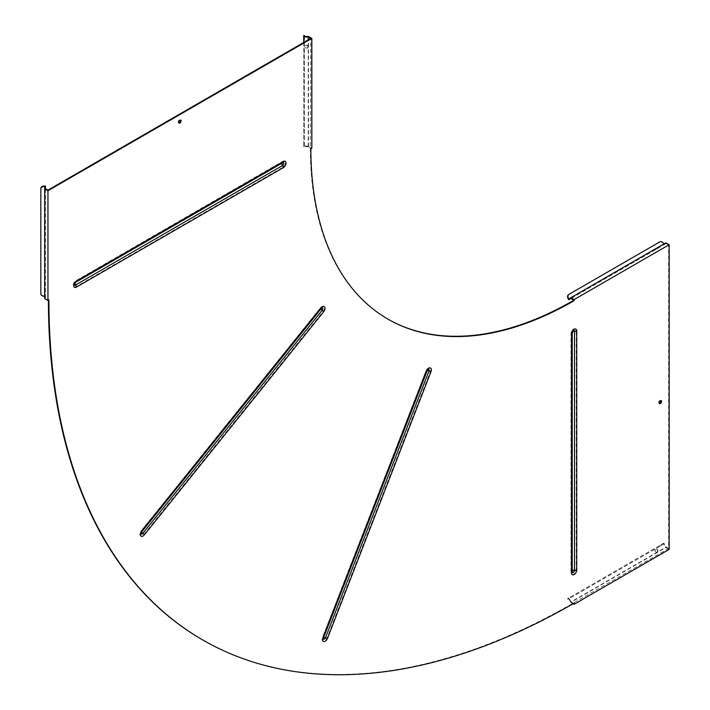<?xml version="1.0" encoding="UTF-8"?>
<svg xmlns="http://www.w3.org/2000/svg" width="710" height="710" viewBox="0 0 710 710"><rect width="100%" height="100%" fill="white"/><g stroke="black" fill="none" stroke-linecap="round" stroke-linejoin="round"><path stroke-width="0.53" stroke-dasharray="3.55 2.66" d="M307.971 46.319L307.971 45.884A1.704 1.393 180 0 0 305.069 45.884L305.069 46.319A1.704 1.393 0 0 1 307.971 46.319L307.971 47.774A1.704 1.393 0 0 1 305.069 47.765L305.069 47.339A1.704 1.393 180 0 0 307.971 47.339L307.971 45.884M45.413 197.904L45.413 196.093L44.668 196.093L44.668 197.904L45.413 197.904L45.413 199.359L44.668 199.501L44.668 197.682L45.413 197.682L45.413 199.501L44.668 199.501M178.813 122.901A1.704 0.985 -60 0 1 178.512 122.821A1.704 0.985 -60 0 1 178.254 121.454A1.704 0.985 -60 0 1 179.364 119.954A1.704 0.985 -60 0 1 180.216 119.866A1.704 0.985 -60 0 1 180.438 120.096M659.341 403.369A1.704 0.985 -60 0 1 659.031 403.289A1.704 0.985 -60 0 1 658.773 401.922A1.704 0.985 -60 0 1 659.883 400.422A1.704 0.985 -60 0 1 660.735 400.342A1.704 0.985 -60 0 1 660.957 400.564M387.704 318.994A372.306 214.952 -60 0 1 387.447 318.843A372.306 214.952 -60 0 1 310.332 148.408L310.776 38.393M202.483 639.808A742.749 428.831 120 0 0 573.591 602.87L668.642 548.493L668.642 245.012L573.591 299.895M48.919 299.939L48.395 299.638A742.749 428.831 120 0 0 48.395 300.241M48.395 299.638L47.952 299.886L47.952 190.129M310.865 148.709L310.332 148.408M574.115 603.172L573.591 602.87M282.66 162.741A1.651 0.95 -60 0 1 282.979 162.608A1.979 1.979 0 0 0 282.447 162.821A1.979 1.145 60 0 1 282.66 162.741L75.562 282.314A1.651 0.95 -60 0 0 74.443 284.692M282.917 167.267A1.731 1.003 -120 0 0 282.367 165.776L75.269 285.34A2.263 1.305 -60 0 1 73.733 284.914L73.733 284.914A2.263 1.305 -60 0 1 75.269 281.639L282.367 162.075A2.263 1.305 -60 0 1 282.837 161.88L282.837 161.88A2.263 1.305 -60 0 1 283.956 163.273A2.263 1.305 -60 0 1 282.367 165.776A2.725 1.571 60 0 1 282.074 162.182A2.725 1.571 60 0 1 282.367 162.075A1.731 1.003 60 0 0 282.553 162.004L282.837 161.88A2.725 2.725 0 0 0 282.074 162.182L74.976 281.746A2.725 1.571 60 0 1 75.269 281.639A1.731 1.003 -120 0 0 75.455 281.568A1.731 1.003 -120 0 0 75.81 280.778A3.71 2.139 120 0 0 73.192 285.322A3.71 2.139 120 0 0 75.81 286.831L282.917 167.267A3.71 2.139 120 0 0 285.535 162.723A3.71 2.139 120 0 0 282.917 161.205L75.81 280.778M321.026 308.601A1.651 0.95 -60 0 1 321.941 307.945A1.979 1.979 0 0 0 320.84 308.637L141.663 531.719A1.651 0.95 -60 0 0 141.13 533.583A1.979 1.979 0 0 1 141.485 531.763L141.663 531.719M323.165 311.442L322.118 310.403L142.763 533.521A2.263 1.305 -60 0 1 140.42 533.805L140.42 533.805A2.263 1.305 -60 0 1 141.157 531.24L320.512 308.122A2.263 1.305 -60 0 1 321.781 307.226L321.781 307.226A2.263 1.305 -60 0 1 322.908 308.131A2.263 1.305 -60 0 1 322.118 310.403A2.725 0.577 38.8 0 1 320.263 308.175A2.725 0.577 38.8 0 1 320.512 308.122L321.781 307.226A2.725 2.725 0 0 0 320.263 308.175L140.908 531.293A2.725 0.577 38.8 0 1 141.157 531.24L141.192 530.832A3.71 2.139 120 0 0 140.234 535.526A3.71 2.139 120 0 0 143.81 534.559L323.165 311.442A3.71 2.139 120 0 0 324.133 306.755A3.71 2.139 120 0 0 320.547 307.714L141.192 530.832M323.707 637.376L323.378 637.482A1.979 1.979 0 0 0 323.334 638.778A1.651 0.95 -60 0 1 323.44 637.66L426.994 370.771A1.651 0.95 -60 0 1 428.334 369.377A1.979 1.979 0 0 0 426.932 370.593L426.994 370.771A2.476 0.524 21.2 0 1 427.065 370.993M430.526 371.206L429.097 370.815L325.544 637.704A2.263 1.305 -60 0 1 323.973 639.524A2.263 1.305 -60 0 1 322.624 639L322.624 639A2.263 1.305 -60 0 1 322.766 637.456L426.32 370.567A2.263 1.305 -60 0 1 428.174 368.65L428.174 368.65A2.263 1.305 -60 0 1 429.097 370.815A2.725 0.577 21.2 0 0 426.24 370.327A2.725 0.577 21.2 0 0 426.32 370.567L428.174 368.65A2.725 2.725 0 0 0 426.24 370.327L322.686 637.207A2.725 0.577 21.2 0 0 322.766 637.456L322.429 637.686A3.71 2.139 120 0 0 323.396 641.272A3.71 2.139 120 0 0 326.973 638.095L430.526 371.206A3.71 2.139 120 0 0 429.568 367.629A3.71 2.139 120 0 0 425.982 370.806L322.429 637.686M572.224 571.177A1.979 1.145 0 0 0 572.136 571.506A1.979 1.979 0 0 0 572.224 572.091A1.651 0.95 -60 0 1 572.171 571.727L572.171 332.591A1.651 0.95 -60 0 1 573.68 330.434M576.218 330.549A1.731 1.003 180 0 1 574.647 330.825L574.647 569.961A2.263 1.305 -60 0 1 573.281 572.588A2.263 1.305 -60 0 1 571.514 572.313L571.514 572.313A2.263 1.305 -60 0 1 571.443 571.816L571.443 332.67A2.263 1.305 -60 0 1 573.511 329.706L573.511 329.706A2.263 1.305 -60 0 1 574.647 330.825A2.725 1.571 0 0 0 571.39 332.369A2.725 1.571 0 0 0 571.443 332.67A1.731 1.003 0 0 1 571.479 332.866L573.511 329.706A2.725 2.725 0 0 0 571.39 332.369L571.39 571.506A2.725 1.571 0 0 0 571.443 571.816A1.731 1.003 180 0 1 571.479 572.011A1.731 1.003 180 0 1 570.973 572.721A3.71 2.139 120 0 0 573.591 574.23A3.71 2.139 120 0 0 576.218 569.695L576.218 330.549A3.71 2.139 120 0 0 573.591 329.032A3.71 2.139 120 0 0 570.973 333.576L570.973 572.721M573.156 603.731L570.831 602.391L665.882 547.508L669.175 549.407M573.591 603.376L571.053 601.903L666.104 547.028L668.642 548.493M570.831 602.391L568.79 598.849L663.841 543.966L665.882 547.508M665.607 547.019L666.104 547.028M570.547 601.903L571.053 601.903M656.217 552.442L657.478 551.714A1.704 1.393 -120 0 0 656.022 549.203L655.135 549.709A1.704 1.393 60 0 0 656.581 552.229L656.217 552.442A1.704 1.393 -120 0 1 654.762 549.922L656.022 549.203M656.395 548.981A1.704 1.393 60 0 1 657.842 551.501L656.581 552.229M570.92 601.681L568.79 597.989L663.841 543.106L665.98 546.807M663.53 544.144L663.158 543.505L659.359 545.697L659.732 546.345L663.841 543.966M663.158 543.505L663.841 543.106M659.359 545.697L567.556 598.699L568.79 598.849M568.479 599.027L568.106 598.379L568.79 597.989M659.732 546.345L569.056 598.69L568.683 598.051M568.417 599.062L569.056 598.69M665.882 242.82L665.98 243.619L668.642 245.012M666.104 243.548L571.053 298.431M657.478 247.675L656.217 248.402L656.581 249.041L657.842 248.314L657.593 247.604L656.022 248.509L656.395 249.157L655.135 249.885L654.647 249.308L656.217 248.402M657.842 248.314L656.395 249.157M665.607 242.98L568.79 298.874M665.98 243.619L568.79 299.735M655.135 249.885L656.581 249.041M654.762 249.237L656.022 248.509M663.53 243.459L663.841 244.852M659.732 241.933L659.359 242.145A3.097 2.529 -120 0 1 663.096 243.565L663.468 243.352M659.359 242.145L568.683 294.499M45.413 188.665L45.413 298.422L47.952 299.886M44.668 186.481L44.668 298.599M44.668 298.271L45.413 298.422M44.668 197.904L44.668 199.359M45.413 298.271L45.413 186.055M45.413 196.226L45.413 197.682M44.668 197.682L44.668 196.226M44.047 296.239L45.413 295.813M44.047 295.813L43.922 295.813A3.097 2.529 -0 0 1 40.825 293.283L40.825 293.709M40.825 188.585L40.825 293.283M303.711 35.5L303.711 145.825L308.539 146.26L311.823 148.15M307.971 146.26L310.776 148.15M308.539 146.26L308.539 36.494M308.229 146.686L308.229 39.858M303.711 42.476L303.711 146.686L307.971 146.686M304.448 146.26L304.448 36.494M304.448 145.896L303.711 145.896L303.711 146.686M304.448 145.825L304.448 141.512L303.711 141.512M303.711 36.813L304.448 36.813L304.448 141.512M304.448 36.813L304.448 35.5M75.81 286.831A1.731 1.003 60 0 0 75.269 285.34A2.725 1.571 60 0 1 74.976 281.746A2.725 2.725 0 0 0 73.733 284.914L75.455 281.568L282.553 162.004A1.731 1.003 60 0 0 282.917 161.205M74.941 283.157A1.979 1.145 60 0 1 75.349 282.394A1.979 1.145 60 0 1 75.562 282.314M282.207 163.06A1.979 1.145 60 0 1 282.447 162.821L75.349 282.394M143.81 534.559L142.763 533.521A2.725 0.577 38.8 0 1 140.908 531.293A2.725 2.725 0 0 0 140.42 533.805L141.317 531.213L320.547 307.714M141.583 532.127L320.92 308.974M326.973 638.095L325.544 637.704A2.725 0.577 21.2 0 0 322.686 637.207A2.725 2.725 0 0 0 322.624 639L425.982 370.806M427.305 370.496L323.44 637.66M576.218 569.695A1.731 1.003 0 0 1 574.647 569.961A2.725 1.571 0 0 0 571.39 571.506A2.725 2.725 0 0 0 571.514 572.313L571.479 332.866A1.731 1.003 0 0 1 570.973 333.576M572.597 331.632A1.979 1.145 0 0 0 572.136 332.369L572.136 571.506A1.979 1.145 0 0 0 572.171 571.727M663.468 544.179L663.096 543.541M664.152 243.814L664.524 244.462M44.668 296.594L45.413 296.594M45.413 196.093L44.668 196.093M180.216 119.866L180.739 120.176M660.735 400.342L661.259 400.644M387.447 318.843L387.971 319.145M659.031 403.289L659.563 403.591M178.512 122.821L179.035 123.123M567.556 598.699L567.929 599.346M657.966 248.252L657.593 247.604M655.01 249.955L654.647 249.308"/><path stroke-width="1.06" d="M179.887 123.043A1.704 0.985 120 0 0 181.006 121.534A1.704 0.985 120 0 0 180.739 120.176A1.704 0.985 120 0 0 179.887 120.256A1.704 0.985 120 0 0 178.778 121.756A1.704 0.985 120 0 0 179.035 123.123A1.704 0.985 120 0 0 179.887 123.043M180.438 120.096A1.704 0.985 -60 0 1 179.364 122.732A1.704 0.985 -60 0 1 178.813 122.901M660.415 403.511A1.704 0.985 120 0 0 661.525 402.011A1.704 0.985 120 0 0 661.259 400.644A1.704 0.985 120 0 0 660.415 400.724A1.704 0.985 120 0 0 659.297 402.224A1.704 0.985 120 0 0 659.563 403.591A1.704 0.985 120 0 0 660.415 403.511M660.957 400.564A1.704 0.985 -60 0 1 659.883 403.2A1.704 0.985 -60 0 1 659.341 403.369M43.922 186.481A3.097 2.529 180 0 0 40.825 189.011L40.825 188.585A3.097 2.529 -0 0 1 43.922 186.055L44.668 186.481L44.668 188.842L47.952 190.741L311.823 38.393L311.823 148.15L310.865 148.709A372.306 214.952 -60 0 0 387.971 319.145A372.306 214.952 -60 0 0 574.115 300.703L573.591 300.401A372.306 214.952 -60 0 1 387.704 318.994M573.591 300.401L571.053 298.431L568.79 299.735L568.044 298.448A3.097 2.529 -120 0 1 568.683 294.499L569.056 294.286A3.097 2.529 60 0 0 568.417 298.227L568.044 298.448M48.395 300.241A742.749 428.831 120 0 0 202.226 639.657A742.749 428.831 120 0 0 202.483 639.808M308.229 39.858L308.229 36.929L310.776 38.393L47.952 190.129L45.413 188.665L45.413 186.055L43.922 186.055M47.952 190.741L47.952 300.499L48.919 299.939A742.749 428.831 120 0 0 202.749 639.958A742.749 428.831 120 0 0 574.115 603.172L574.115 604.281L669.175 549.407L669.175 244.71L574.115 299.593L574.115 300.703M283.441 161.516A2.476 1.429 60 0 1 282.926 162.643L282.997 162.608A1.651 0.95 -60 0 1 282.997 162.608L282.997 162.608A1.651 0.95 -60 0 1 283.814 163.62A1.651 0.95 -60 0 1 282.66 165.439L75.562 285.003A1.651 0.95 -60 0 1 74.443 284.692L75.828 282.216A2.476 1.429 -120 0 0 76.343 281.08A3.71 2.139 120 0 0 73.716 285.624A3.71 2.139 120 0 0 76.343 287.142L283.441 167.569A3.71 2.139 120 0 0 286.059 163.025A3.71 2.139 120 0 0 283.441 161.516L76.343 281.08M321.071 308.016A2.476 0.524 38.8 0 1 321.248 308.557L321.941 307.945A1.651 0.95 -60 0 1 322.766 308.61A1.651 0.95 -60 0 1 322.189 310.261L142.834 533.379A1.651 0.95 -60 0 1 141.13 533.583L141.893 531.675A2.476 0.524 -141.2 0 0 141.716 531.133A3.71 2.139 120 0 0 140.757 535.828A3.71 2.139 120 0 0 144.343 534.87L323.698 311.743A3.71 2.139 120 0 0 324.656 307.057A3.71 2.139 120 0 0 321.071 308.016L141.716 531.133M426.506 371.108A2.476 0.524 21.2 0 0 427.065 370.993L428.334 369.377A1.651 0.95 -60 0 1 429.009 370.948L325.455 637.837A1.651 0.95 -60 0 1 324.319 639.16A1.651 0.95 -60 0 1 323.334 638.778L323.511 637.882A2.476 0.524 -158.8 0 1 322.961 637.997A3.71 2.139 120 0 0 323.92 641.574A3.71 2.139 120 0 0 327.496 638.397L431.05 371.516A3.71 2.139 120 0 0 430.091 367.931A3.71 2.139 120 0 0 426.506 371.108L322.961 637.997M571.497 333.877A2.476 1.429 0 0 0 572.224 332.866L573.68 330.434A1.651 0.95 -60 0 1 574.505 331.242L574.505 570.387A1.651 0.95 -60 0 1 573.511 572.295A1.651 0.95 -60 0 1 572.224 572.091L572.224 572.091A1.651 0.95 -60 0 1 572.216 572.074L572.224 572.011A2.476 1.429 180 0 1 571.497 573.023A3.71 2.139 120 0 0 574.115 574.532A3.71 2.139 120 0 0 576.742 569.997L576.742 330.851A3.71 2.139 120 0 0 574.115 329.342A3.71 2.139 120 0 0 571.497 333.877L571.497 573.023M573.156 603.731L574.115 604.281M669.175 244.71L665.882 242.82L570.831 297.694L574.115 299.593M568.417 298.227L568.79 298.874L570.831 297.694M568.683 294.499L659.732 241.933A3.097 2.529 60 0 1 663.468 243.352L663.841 244M44.668 188.842L44.668 298.599L47.952 300.499M40.825 189.011L40.825 293.709A3.097 2.529 180 0 0 43.922 296.239L44.668 296.239M304.448 36.139L303.711 36.139L303.711 35.5L304.448 35.5L304.448 36.494L308.539 36.494L311.823 38.393M307.971 36.929L303.711 36.929L303.711 42.476M303.711 36.139L303.711 36.929M74.941 283.157A1.979 1.145 60 0 0 75.562 285.003A2.476 1.429 60 0 1 76.343 287.142M283.441 167.569A2.476 1.429 -120 0 0 282.66 165.439A1.979 1.145 60 0 1 282.207 163.06M75.562 282.314A2.476 1.429 -120 0 0 75.828 282.216L282.926 162.643A2.476 1.429 60 0 1 282.66 162.741M141.583 532.127L142.834 533.379A2.476 0.524 38.8 0 1 144.343 534.87M323.698 311.743A2.476 0.524 -141.2 0 0 322.189 310.261L320.92 308.974M141.663 531.719A2.476 0.524 -141.2 0 0 141.893 531.675L321.248 308.557A2.476 0.524 38.8 0 1 321.026 308.601M323.707 637.376L325.455 637.837A2.476 0.524 21.2 0 0 327.496 638.397M431.05 371.516A2.476 0.524 -158.8 0 1 429.009 370.948L427.305 370.496M323.44 637.66A2.476 0.524 -158.8 0 1 323.511 637.882L427.065 370.993M572.224 571.177A1.979 1.145 0 0 1 574.505 570.387A2.476 1.429 0 0 0 576.742 569.997M576.742 330.851A2.476 1.429 180 0 1 574.505 331.242A1.979 1.145 0 0 0 572.597 331.632M572.171 571.727A2.476 1.429 180 0 1 572.224 572.011L572.224 332.866A2.476 1.429 0 0 0 572.171 332.591M570.547 297.854L570.92 298.502M569.101 298.697L569.473 299.336M44.668 188.514L45.413 188.514M44.668 186.837L45.413 186.837M304.448 36.068L303.711 36.068M202.226 639.657L202.749 639.958M75.349 282.394A1.979 1.979 0 0 0 74.443 284.692M573.689 330.434L573.68 330.434A1.979 1.979 0 0 0 572.136 332.369"/></g></svg>
